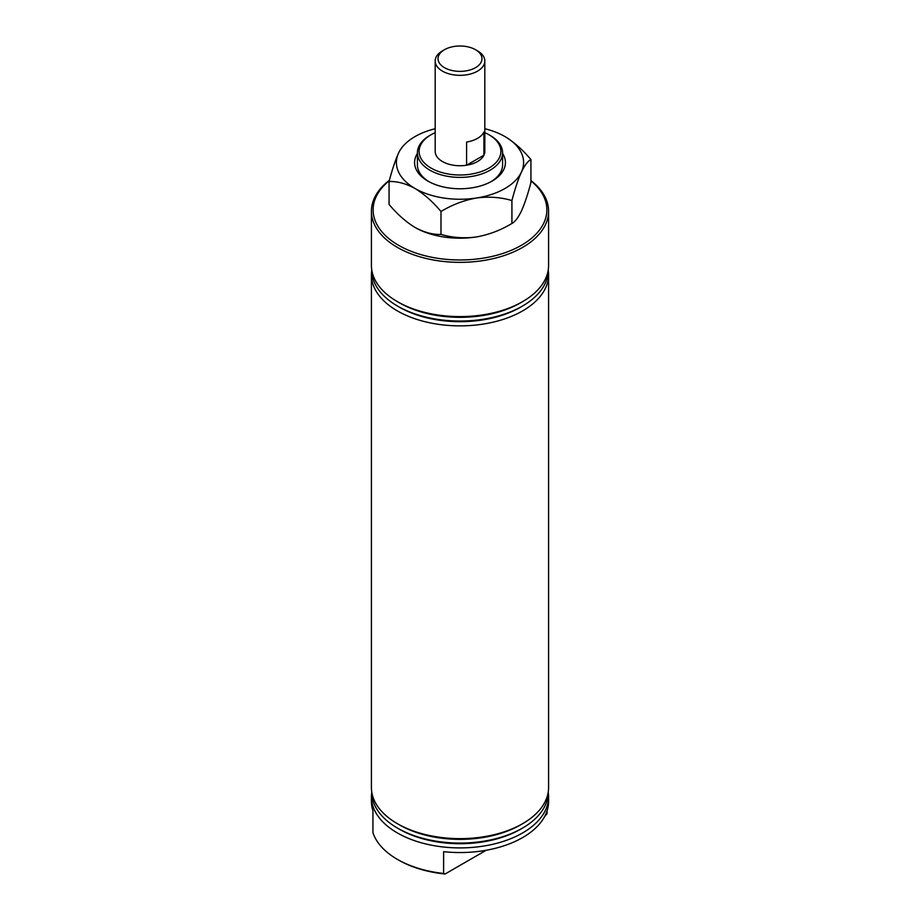<?xml version="1.0" encoding="UTF-8"?>
<svg xmlns="http://www.w3.org/2000/svg" width="920" height="920" viewBox="0 0 920 920"><rect width="100%" height="100%" fill="white"/><g stroke="black" fill="none" stroke-linecap="round" stroke-linejoin="round"><path stroke-width="1.38" d="M371.76 792.293A88.584 51.14 0 0 0 371.416 796.766A88.584 51.14 0 0 0 397.359 832.933A88.584 51.14 0 0 0 493.902 844.019A88.584 51.14 0 0 0 548.584 796.766A88.584 51.14 0 0 0 548.24 792.293M445.084 874A86.871 50.151 0 0 1 398.567 860.05L397.359 859.36A88.584 51.14 0 0 0 443.612 873.459L445.084 874L486.197 850.264M548.584 796.766L548.584 801.412A88.584 51.14 0 0 1 443.612 851.667L443.612 873.459M547.055 810.865L547.055 813.74L544.617 816.534M371.416 796.766L371.416 801.412A88.584 51.14 0 0 0 372.945 810.865L372.945 832.657A88.584 51.14 0 0 0 397.359 859.36L398.567 860.05M371.76 270.25A88.584 51.14 0 0 0 371.416 274.735L371.416 787.497A88.584 51.14 0 0 0 397.359 823.664L399.498 824.883A85.571 49.404 0 0 0 399.498 824.883A85.571 49.404 0 0 0 520.513 824.883L522.64 823.664A88.584 51.14 0 0 0 548.584 787.497L548.584 274.735A88.584 51.14 0 0 0 548.24 270.25M399.487 824.883L397.359 823.664A88.584 51.14 0 0 0 522.64 823.664M522.399 828.161L520.513 829.242A85.571 49.404 0 0 1 399.498 829.242A85.571 49.404 0 0 0 399.498 829.242L397.601 828.161A88.239 50.945 0 0 0 522.399 828.161A88.239 50.945 0 0 0 548.24 791.982M435.183 132.652A40.882 23.598 0 0 0 431.089 134.722L429.881 135.412A42.584 24.587 0 0 0 417.416 152.8A42.584 24.587 0 0 0 429.881 170.189A42.584 24.587 0 0 0 476.296 175.513A42.584 24.587 0 0 0 502.584 152.8A42.584 24.587 0 0 0 490.118 135.412L488.911 134.722A40.882 23.598 0 0 0 484.817 132.652M431.089 134.722A40.882 23.598 0 0 0 431.089 168.095A40.882 23.598 0 0 0 488.911 168.095A40.882 23.598 0 0 0 488.911 134.722L490.118 135.412M475.536 49.714L477.549 50.876A24.817 14.329 180 0 1 484.817 61.007L484.817 151.409A24.817 14.329 180 0 1 469.499 164.645A24.817 14.329 180 0 1 442.451 161.54A24.817 14.329 180 0 1 435.183 151.409L435.183 61.007A24.817 14.329 180 0 1 442.451 50.876L444.463 49.714A21.976 12.684 0 0 0 444.463 67.654A21.976 12.684 0 0 0 475.536 67.654A21.976 12.684 0 0 0 475.536 49.714A21.976 12.684 0 0 0 444.463 49.714L442.451 50.876M389.39 180.331A88.584 51.14 0 0 0 371.416 211.22L371.416 265.466A88.584 51.14 0 0 0 397.359 301.622L399.498 302.853A85.571 49.404 0 0 0 399.498 302.853A85.571 49.404 0 0 0 520.513 302.853L522.64 301.622A88.584 51.14 0 0 0 548.584 265.466L548.584 211.22A88.584 51.14 0 0 0 530.932 180.584M399.487 302.853L397.359 301.622A88.584 51.14 0 0 0 522.64 301.622M522.399 306.118L520.513 307.211A85.571 49.404 0 0 1 399.498 307.211A85.571 49.404 0 0 0 399.498 307.211L397.601 306.118A88.239 50.945 0 0 0 522.399 306.118A88.239 50.945 0 0 0 548.24 269.939M371.416 274.735A88.584 51.14 0 0 0 397.359 310.891A88.584 51.14 0 0 0 493.902 321.977A88.584 51.14 0 0 0 548.584 274.735M389.298 180.677A86.871 50.151 0 0 0 398.567 245.295A86.871 50.151 0 0 0 515.993 248.17A86.871 50.151 0 0 0 530.932 180.872M371.416 211.22A88.584 51.14 0 0 0 397.359 247.376A88.584 51.14 0 0 0 493.902 258.462A88.584 51.14 0 0 0 548.584 211.22M371.76 269.939A88.239 50.945 0 0 0 397.601 306.118L399.487 307.211M371.76 791.982A88.239 50.945 0 0 0 397.601 828.161L399.487 829.242M484.817 61.007A24.817 14.329 180 0 1 477.549 71.139A24.817 14.329 180 0 1 450.501 74.244A24.817 14.329 180 0 1 435.183 61.007M466.589 165.22A24.817 14.329 0 0 0 477.549 161.54A24.817 14.329 0 0 0 483.92 155.215L483.92 132.031A24.817 14.329 180 0 1 477.549 138.356A24.817 14.329 180 0 1 466.589 142.036L466.589 165.22L483.92 155.215M502.584 153.41A45.425 26.231 180 0 1 492.119 181.079A45.425 26.231 180 0 1 427.88 181.079L427.88 181.079A45.425 26.231 180 0 1 417.416 153.41M417.416 152.8L417.416 164.852A42.584 24.587 0 0 0 428.916 181.665M440.99 211.519C452.03 204.792 463.852 200.284 476.456 198.007C488.911 196.386 500.733 197.236 511.922 200.548C514.889 189.152 518.052 179.653 521.433 172.04C524.768 165.151 527.93 161.011 530.932 159.597L530.932 182.47C527.976 193.867 524.803 203.377 521.433 210.99C518.087 217.867 514.924 222.019 511.922 223.433C500.882 230.161 489.06 234.669 476.456 236.946C464.002 238.567 452.18 237.716 440.99 234.404C432.86 234.738 424.212 232.415 415.035 227.447C405.846 221.823 397.198 214.141 389.068 204.424L389.068 181.539C397.198 181.205 405.846 183.528 415.035 188.496C424.212 194.12 432.86 201.802 440.99 211.519L440.99 234.404M511.922 200.548L511.922 223.433M530.932 159.597C522.801 149.88 514.142 142.197 504.965 136.574A63.595 36.719 180 0 1 521.433 172.04A63.595 36.719 180 0 1 476.456 198.007A63.595 36.719 0 0 1 415.035 188.496A63.595 36.719 180 0 1 398.567 153.03C395.232 160.528 392.07 170.039 389.068 181.539M484.817 128.731A63.595 36.719 180 0 1 504.965 136.574M398.567 153.03A63.595 36.719 180 0 1 435.183 128.731M415.035 227.447A63.595 36.719 0 0 0 476.456 236.946M491.084 181.665A42.584 24.587 0 0 0 502.584 164.852L502.584 152.8"/></g></svg>
